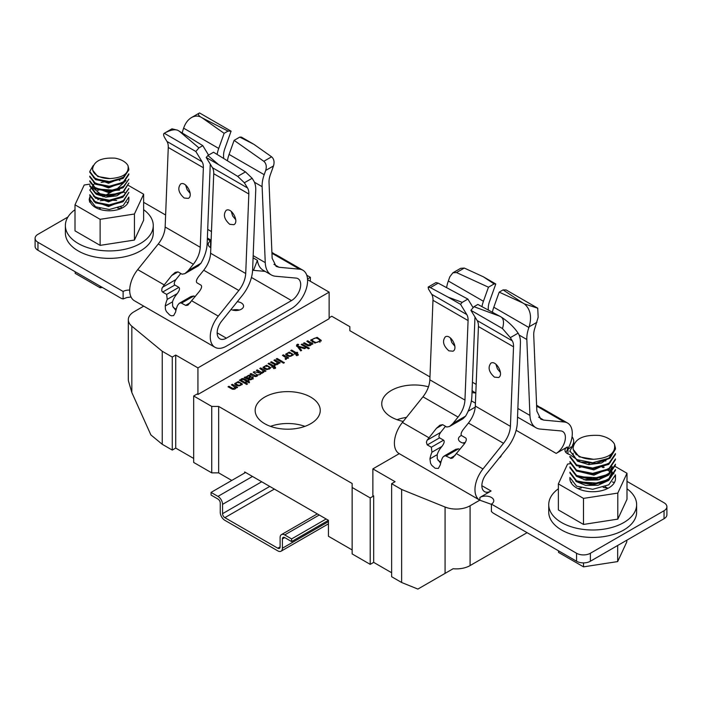 <?xml version="1.0" encoding="UTF-8"?>
<svg xmlns="http://www.w3.org/2000/svg" width="702" height="702" viewBox="0 0 702 702"><rect width="100%" height="100%" fill="white"/><g stroke="black" fill="none" stroke-linecap="round" stroke-linejoin="round"><path stroke-width="1.05" d="M232.327 384.301L231.432 384.819L235.284 387.486L233.073 388.539L228.931 386.267L228.027 386.784L232.204 389.136C234.512 389.575 235.793 388.987 236.056 387.39L236.811 387.829L237.618 387.355L232.327 384.301L232.327 385.337M246.534 383.345L245.639 383.862L246.665 384.459L247.56 383.941L246.534 383.345L246.534 384.38M241.944 379.677L243.006 379.308L246.639 381.344L245.735 381.87L246.437 382.274L247.332 381.748L249.184 382.818L249.535 381.993L248.227 381.239L248.885 380.853L247.525 380.835C244.393 378.422 242.225 377.913 241.023 379.299L241.944 379.677M251.711 377.343C252.272 378.755 251.29 379.203 248.754 378.703L250.711 377.062C250.474 374.526 248.894 374.57 245.972 377.176L244.208 377.448L248.771 379.703C250.781 380.107 252.264 379.422 253.22 377.658L252.702 376.904L251.711 377.343L252.062 379.282M250.711 377.062L251.097 376.298M291.637 350.061L290.742 350.579L295.34 353.229L294.305 353.826L295.007 354.229L296.033 353.632L297.007 354.387L296.025 355.098L296.674 355.633L298.297 354.545L296.928 353.115L297.718 352.658L297.016 352.255L296.226 352.711L291.637 350.061L291.637 351.097M296.569 345.41L300.737 350.921L301.632 350.403L298.841 347.06L304.615 348.675L305.581 348.122L298.28 346.218L297.762 345.173L298.727 344.585L297.788 344.164L296.534 345.182M298.28 346.218L298.139 347.376L297.762 345.173M314.882 343.111L321.262 340.426L317.155 337.337L310.723 340.005L314.882 343.111M283.354 354.843L282.458 355.361L286.293 358.029L285.073 358.801L285.6 359.459L287.03 357.906L287.838 358.362L288.645 357.897L283.354 354.843L283.354 355.879M277.106 358.45L276.211 358.968L281.502 362.021L282.397 361.504L277.106 358.45L277.106 359.485M274.851 359.757L273.947 360.275L277.808 362.934L275.588 363.987L271.446 361.723L270.551 362.241L274.719 364.592C277.027 365.022 278.317 364.443 278.58 362.846L279.335 363.276L280.133 362.811L274.851 359.757L274.851 360.793M268.963 363.153L268.067 363.671L272.657 366.321L271.63 366.918L272.323 367.322L273.359 366.725L274.324 367.479L273.35 368.19L273.999 368.717L275.623 367.637L274.254 366.207L275.044 365.751L274.342 365.347L273.552 365.803L268.963 363.153L268.963 364.189M266.584 365.215L262.996 367.269C265.417 370.121 267.98 370.235 270.682 367.611L266.584 365.215L266.584 366.541M240.26 379.729L239.364 380.238L244.656 383.301L245.551 382.783L240.26 379.729L240.26 380.756M238.241 381.572L234.652 383.634C237.074 386.486 239.636 386.6 242.348 383.968L238.241 381.572L238.241 382.906M428.474 386.846A32.555 18.796 0 0 0 391.277 390.479A32.555 18.796 0 0 0 381.748 403.764A32.555 18.796 0 0 0 403.229 421.437M264.68 397.121A32.555 18.796 0 0 0 255.151 410.407A32.555 18.796 0 0 0 287.697 429.203A32.555 18.796 0 0 0 320.252 410.407A32.555 18.796 0 0 0 300.158 393.05A32.555 18.796 0 0 0 264.68 397.121M329.133 317.787L331.783 316.26L349.85 326.684L349.85 330.677L429.966 376.93M471.384 400.842L475.429 403.176M197.929 394.463L329.133 318.717L329.133 292.137L197.929 367.883L197.929 394.463L197.13 393.998L193.673 395.989L211.741 406.423L218.647 406.423L352.15 483.502L352.15 487.486L370.217 497.92L373.675 495.928L372.867 495.463L372.867 468.883L399.236 453.659M260.679 367.936L259.784 368.453L263.619 371.121L262.399 371.893L262.925 372.551L264.356 370.998L265.163 371.455L265.97 370.989L260.679 367.936L260.679 368.971M289.259 352.123L285.67 354.177C288.092 357.037 290.654 357.142 293.366 354.519L289.259 352.123L289.259 353.448M302.071 344.041L301.176 344.559L308.476 348.771L309.371 348.253L302.071 344.041L302.071 345.077M307.722 340.777L306.827 341.295L310.679 343.954L308.468 345.007L304.326 342.743L303.422 343.26L307.599 345.612C309.907 346.042 311.188 345.463 311.451 343.866L312.206 344.296L313.013 343.831L307.722 340.777L307.722 341.813M283.38 362.074L282.485 362.592L283.511 363.188L284.407 362.671L283.38 362.074L283.38 363.109M257.274 369.901L256.37 370.419L260.24 373.131L254.124 371.718L253.229 372.235L257.125 374.912L255.888 375.886L250.991 373.525L250.105 374.043C254.01 377.009 256.599 377.246 257.853 374.745C259.872 374.965 260.925 374.377 261.012 372.99L261.758 373.42L262.557 372.955L257.274 369.901L257.274 370.937M570.235 463.671L567.567 464.083L558.371 483.889L583.494 498.394L617.804 493.085L626.991 473.271L615.171 466.453M605.835 461.056L604.597 460.345M581.142 466.698L579.141 467.418M601.974 466.567A22.789 13.154 180 0 1 604.229 467.242M608.441 469.076A22.789 13.154 180 0 1 611.512 471.174M615.25 476.755A22.789 13.154 180 0 1 615.47 478.58A22.789 13.154 180 0 1 592.681 491.733A22.789 13.154 180 0 1 569.901 478.58A22.789 13.154 180 0 1 569.919 477.983M579.334 467.514L581.633 466.839M89.944 184.117L84.196 185.012L75.009 204.817L100.123 219.322L134.433 214.013L143.629 194.2L128.484 185.46M119.945 180.537L118.735 179.826M106.371 181.581L101.097 182.397M90.023 196.376L89.154 199.508L89.724 202.22L90.031 197.718L89.786 199.394L95.507 206.783L109.319 209.503L123.122 205.616L128.843 197.06L128.843 199.508A19.533 11.276 180 0 1 109.319 210.784A19.533 11.276 180 0 1 89.786 199.508A19.533 11.276 180 0 1 89.786 199.377M97.736 190.426A19.533 11.276 180 0 1 99.5 189.759M117.945 189.4A19.533 11.276 180 0 1 119.709 189.961M123.227 191.593A19.533 11.276 180 0 1 125.491 193.19M128.738 198.324A19.533 11.276 180 0 1 128.843 199.508M607.967 488.338L605.142 486.705M558.371 483.889L558.371 509.933L583.494 524.438L617.804 519.129L626.991 499.324L626.991 473.271M581.282 488.004L577.807 488.548M558.371 488.776A43.945 25.369 0 0 0 548.736 504.633A43.945 25.369 0 0 0 575.868 528.071A43.945 25.369 0 0 0 623.762 522.569A43.945 25.369 0 0 0 636.626 504.633A43.945 25.369 0 0 0 626.991 488.776M614.399 482.572A43.945 25.369 0 0 0 612.355 481.941M607.976 480.844A43.945 25.369 0 0 0 606.818 480.607M599.578 479.571A43.945 25.369 0 0 0 583.88 479.773M576.851 480.958A43.945 25.369 0 0 0 575.842 481.195M571.726 482.327A43.945 25.369 0 0 0 570.972 482.572M100.237 208.573L98.394 208.863M122.297 207.932L120.612 206.967M75.009 204.817L75.009 230.861L100.123 245.367L134.433 240.058L143.629 220.252L143.629 194.2M75.009 209.705A43.945 25.369 0 0 0 65.374 225.561A43.945 25.369 0 0 0 92.497 248.999A43.945 25.369 0 0 0 140.391 243.497A43.945 25.369 0 0 0 153.264 225.561A43.945 25.369 0 0 0 143.629 209.705M128.089 202.615A43.945 25.369 0 0 0 126.895 202.308M123.21 201.492A43.945 25.369 0 0 0 122.49 201.351M116.672 200.544A43.945 25.369 0 0 0 109.591 200.184M107.204 200.219A43.945 25.369 0 0 0 100.228 200.737M94.638 201.641A43.945 25.369 0 0 0 94.147 201.746M210.828 247.745A8.134 4.695 180 0 1 208.213 244.296A8.134 4.695 180 0 1 210.591 240.97L207.336 239.092M165.619 215.014L143.629 202.308M119.305 190.172A9.767 5.642 0 0 0 111.618 191.804L102.992 196.788M129.703 290.119A8.134 4.695 0 0 0 123.122 291.47L37.961 242.304A9.767 5.642 180 0 1 35.1 238.311A9.767 5.642 180 0 1 37.961 234.328L67.927 217.023M97.815 199.772L99.201 198.973M265.163 271.393L253.51 270.349L257.397 260.31A29.3 16.918 120 0 0 263.232 270.279L271.288 274.93A29.3 16.918 -60 0 0 275.579 276.255L296.095 278.089A13.022 7.52 -60 0 1 297.999 278.676A13.022 7.52 -60 0 1 299.991 289.11A13.022 7.52 -60 0 1 291.488 300.579L226.377 338.171L217.164 332.862M200.807 289.224A7.652 4.414 180 0 1 201.07 288.689M237.25 301.737A7.652 4.414 180 0 1 243.559 306.09A7.652 4.414 180 0 1 239.163 310.091A7.652 4.414 180 0 1 231.019 309.485M65.374 225.561L65.374 233.003A43.945 25.369 0 0 0 92.497 256.441A43.945 25.369 0 0 0 140.391 250.939A43.945 25.369 0 0 0 153.264 233.003L153.264 225.561M121.007 208.547A43.945 25.369 0 0 0 117.673 208.09M491.409 504.097L576.57 553.264A9.767 5.642 0 0 0 590.382 553.264L590.382 561.24A9.767 5.642 180 0 1 576.57 561.24L493.12 513.057L491.409 511.574L491.409 504.097A8.134 4.695 180 0 0 493.787 500.772A8.134 4.695 180 0 0 488.767 496.437A8.134 4.695 180 0 0 479.896 497.455L491.075 490.996A13.022 7.52 -60 0 1 484.564 491.646A13.022 7.52 -60 0 1 486.468 473.824L506.976 448.306A29.3 16.918 120 0 0 517.313 422.736L520.428 343.19A26.044 15.032 120 0 0 518.374 333.582L518.111 333.16C514.083 327.176 508.529 321.849 501.43 317.172C503.764 319.278 504.115 323.069 502.483 328.536L510.328 337.653L512.249 340.803A16.278 9.398 -60 0 1 513.531 346.806L510.415 426.342C510.029 432.248 507.73 437.908 503.527 443.313L482.985 468.954A22.789 13.154 120 0 0 479.685 500.105A22.789 13.154 120 0 0 479.896 500.219L479.896 497.455M626.991 481.379L664.039 502.772A9.767 5.642 180 0 1 666.9 506.756A9.767 5.642 180 0 1 664.039 510.74L590.382 553.264M601.553 466.69L603.246 467.672M607.037 469.857L613.943 473.841M516.145 430.291L556.186 453.404L567.365 446.955A8.134 4.695 0 0 0 564.978 450.28A8.134 4.695 0 0 0 570.094 454.642M576 454.668A8.134 4.695 0 0 0 576.702 454.492M468.146 411.214L475.245 407.116M501.325 455.344A7.652 4.414 180 0 1 499.175 458.02M464.742 443.331A7.652 4.414 180 0 1 458.441 438.978A7.652 4.414 180 0 1 461.451 435.468M548.736 504.633L548.736 512.074A43.945 25.369 0 0 0 575.868 535.512A43.945 25.369 0 0 0 623.762 530.01A43.945 25.369 0 0 0 636.626 512.074L636.626 504.633M607.827 488.25A43.945 25.369 0 0 0 603.211 487.434M244.366 182.766L237.697 176.369L218.655 164.672L207.88 155.511L213.54 152.246L245.481 171.876L252.158 178.273L244.366 182.766L247.543 187.978A16.278 9.398 120 0 1 248.833 193.98L245.718 273.517C245.323 279.422 243.032 285.082 238.82 290.488L218.278 316.128A22.789 13.154 -60 0 0 214.979 347.279A22.789 13.154 -60 0 0 226.377 346.147L291.488 308.555A22.789 13.154 120 0 0 306.37 288.478A22.789 13.154 120 0 0 302.878 270.217A22.789 13.154 120 0 0 299.578 269.191L279.036 267.269L276.14 266.391L272.148 258.257L269.024 182.327A16.278 9.398 -60 0 1 270.314 174.824L273.49 165.953C274.631 161.978 273.999 158.924 271.595 156.8L253.896 144.322L239.777 137.101L241.444 137.136L253.896 144.322M193.673 458.45L175.719 448.087L172.271 450.079L162.232 444.287L150.877 434.924L131.836 392.532L128.563 381.353A19.533 11.276 180 0 1 128.308 379.528L128.308 319.726A19.533 11.276 0 0 1 134.029 311.758L143.743 306.151M128.308 319.726A19.533 11.276 0 0 0 131.836 326.193L162.232 351.263L172.271 357.055L175.719 355.063L197.929 367.883M307.573 279.686L329.133 292.137M307.529 278.966L310.372 277.316L306.765 275.237M567.462 449.552L567.971 449.262A19.533 11.276 0 0 0 571.288 446.709M572.367 445.375A19.533 11.276 0 0 0 573.692 441.286A19.533 11.276 0 0 0 572.06 436.784M372.867 468.883L395.077 481.704L391.628 483.696L401.641 489.478L445.077 507.037A19.533 11.276 0 0 0 470.086 505.773L479.799 500.166M244.656 472.999L244.656 471.937L328.439 520.314L328.439 536.258L352.15 549.947M218.647 406.423L218.647 472.867L231.765 480.44M470.086 505.773L470.086 565.575A19.533 11.276 180 0 1 453.115 568.734L417.883 589.075L401.641 582.502L401.641 489.478M391.628 483.696L391.628 576.719L401.641 582.502M391.628 572.735L373.675 562.372L370.217 564.364L352.15 553.931L352.15 487.486M193.673 395.989L193.673 462.434L211.741 472.867L218.647 472.867M373.675 495.928L373.675 562.372M175.719 355.063L175.719 448.087M162.232 444.287L162.232 351.263M470.086 565.575L527.088 532.669M397.078 419.708A32.555 18.796 180 0 1 406.44 417.418M270.481 426.36A32.555 18.796 180 0 1 304.922 426.36M310.372 281.309L310.372 277.316M211.741 472.867L211.741 406.423M370.217 564.364L370.217 497.92M172.271 450.079L172.271 357.055M211.056 492.4L211.056 495.059L217.962 499.052A3.256 1.878 60 0 1 220.261 503.036L220.261 512.337A6.511 3.756 -120 0 0 224.859 520.314L277.808 550.877A6.511 3.756 -120 0 0 281.063 551.202A6.511 3.756 -120 0 0 282.406 548.218L282.406 538.917A3.256 1.878 60 0 1 283.082 537.425A3.256 1.878 60 0 1 284.705 537.583L291.611 541.575L291.611 538.917L284.705 534.933A6.511 3.756 -120 0 0 281.458 534.608A6.511 3.756 -120 0 0 280.107 537.583L280.107 546.893A3.256 1.878 60 0 1 279.431 548.376A3.256 1.878 60 0 1 277.808 548.218L224.859 517.655A3.256 1.878 60 0 1 222.56 513.671L222.56 504.361A6.511 3.756 -120 0 0 217.962 496.393L211.056 492.4L245.577 472.472M291.611 538.917L326.14 518.98M291.611 541.575L328.439 520.314M664.039 510.74L664.039 518.717A9.767 5.642 -0 0 0 666.9 514.733L666.9 506.756M664.039 518.717L590.382 561.24M474.973 316.971L471.858 396.49A29.3 16.918 -60 0 1 465.619 416.11L463.057 418.69L449.517 426.509L446.726 427.018L442.699 424.692L439.908 425.201L436.433 428.308L427.123 440.189L426.395 442.155L427.167 444.814L431.353 447.235L431.923 452.22A22.789 13.154 120 0 0 429.94 458.862L430.572 463.329L431.791 465.373L435.135 468.252L438.346 468.445L440.303 464.838A22.789 13.154 -60 0 1 442.278 458.204L443.129 456.853L445.182 455.668L451.026 458.415L452.746 457.915L464.057 444.261C466.321 441.181 466.874 439.083 465.716 437.978L461.688 435.652C460.53 434.556 461.082 432.458 463.346 429.378L468.427 423.052C472.63 417.637 474.929 411.986 475.315 406.081L478.431 326.544A16.278 9.398 120 0 0 477.141 320.533L470.91 310.31L473.973 306.695L499.824 316.242L477.869 304.449L473.973 306.695M481.932 306.634A26.044 15.032 -60 0 1 483.432 301.263L488.46 287.206L456.519 272.551L452.887 272.806L449.842 276.763L448.332 280.993A26.044 15.032 120 0 0 446.604 287.662M479.685 500.105L399.122 453.589A22.789 13.154 -60 0 1 402.421 422.437L422.964 396.805C427.167 391.391 429.466 385.74 429.852 379.835L432.976 300.298A16.278 9.398 120 0 0 431.686 294.287L428.51 289.084L428.167 287.083L430.405 287.627L448.104 297.139L462.223 302.36L460.556 304.326L466.786 314.557A16.278 9.398 -60 0 1 468.076 320.56L464.961 400.096C464.566 406.002 462.276 411.662 458.064 417.067L452.992 423.403L449.517 426.509M491.409 504.343L479.896 500.219M473.122 307.695A26.044 15.032 120 0 0 472.911 307.336L467.883 299.087L462.223 302.36M440.628 463.302L437.276 458.81L437.197 454.668A13.022 7.52 -60 0 1 441.005 447.578L441.909 446.454C444.19 443.374 444.752 441.277 443.594 440.172L439.566 437.846C438.504 436.942 438.855 435.126 440.628 432.397L427.123 440.189M440.628 432.397L445.489 426.307M467.883 299.087L438.188 283.134L435.951 282.581L428.167 287.083M459.81 449.534L458.555 448.806L455.765 449.324L444.112 456.046M494.454 377.149L498.604 377.509C504.255 374.701 496.121 359.696 490.838 363.197C487.679 367.471 488.89 372.121 494.454 377.149M470.91 310.31L502.483 328.536M499.824 316.242L501.43 317.172M500.447 372.534L497.376 368.822L495.91 364.18M448.885 350.842L453.027 351.193C458.687 348.385 450.544 333.38 445.27 336.881C442.111 341.163 443.313 345.814 448.885 350.842M448.104 297.139L460.556 304.326M454.87 346.226L451.798 342.506L450.342 337.864M465.224 442.567A7.652 4.414 0 0 0 462.793 442.971M472.086 390.575A29.3 16.918 120 0 0 473.85 391.874L475.824 393.015M536.609 405.194L539.584 407.081L536.661 406.616M540.356 407.327L567.585 423.043A22.789 13.154 -60 0 1 567.365 449.719L567.365 446.955M539.118 406.949L539.584 407.081M556.186 453.404A13.022 7.52 120 0 0 564.698 441.935A13.022 7.52 120 0 0 562.697 431.502A13.022 7.52 120 0 0 560.801 430.914L540.286 429.08A29.3 16.918 -60 0 1 535.995 427.755A29.3 16.918 -60 0 1 529.949 415.435L526.833 339.496A26.044 15.032 -60 0 1 528.896 327.509L529.15 326.79C532.002 316.839 530.422 309.205 524.42 303.905L537.723 308.187L538.162 317.278L535.021 327.65A16.278 9.398 120 0 0 533.731 335.144L536.846 411.082L540.838 419.217L543.734 420.094L564.276 422.016A22.789 13.154 -60 0 1 567.585 423.043M565.935 452.474L567.365 449.719M488.46 287.206L494.12 283.941L495.796 283.985L489.557 301.404A16.278 9.398 120 0 0 488.267 308.898L488.32 310.065M452.887 272.806L460.67 268.313L464.303 268.059L483.345 276.79L494.12 283.941M483.345 276.79L495.796 283.985M499.192 292.137L503.088 289.891L522.814 302.974L499.192 292.137L493.796 307.239A26.044 15.032 120 0 0 492.374 312.241M537.723 308.187L506.151 289.961L503.088 289.891M522.814 302.974L524.42 303.905M475.772 392.988L472.007 392.655M257.397 260.31L253.089 257.818M271.288 274.93A29.3 16.918 -60 0 1 265.251 262.618L253.168 255.642M35.1 238.311L35.1 246.288A9.767 5.642 0 0 0 37.961 250.272L121.411 298.455L123.122 298.947L123.122 291.47M252.158 178.273L253.668 180.756A26.044 15.032 -60 0 1 255.73 190.374L252.615 269.91A29.3 16.918 120 0 1 242.278 295.481L221.762 320.998A13.022 7.52 120 0 0 219.866 338.82A13.022 7.52 120 0 0 226.377 338.171M227.413 160.776A26.044 15.032 -60 0 1 229.089 154.414L234.117 140.365L263.812 161.293C266.216 163.417 266.848 166.471 265.707 170.446L264.189 174.684A26.044 15.032 120 0 0 262.127 186.671L265.251 262.618M253.51 270.349L252.615 269.84M271.964 253.791L274.877 254.256L271.902 252.369M275.658 254.501L302.878 270.217M274.877 254.256L274.412 254.124M182.239 133.003A26.044 15.032 -60 0 1 183.626 128.168L183.889 127.457C185.582 122.885 188.118 119.586 191.497 117.559C194.577 115.839 197.604 115.628 200.57 116.927C198.236 115.339 197.885 114.005 199.517 112.925L191.497 117.559M234.117 140.365L239.777 137.101M223.666 158.468L223.569 156.081A16.278 9.398 -60 0 1 224.859 148.578L231.09 131.16L228.027 131.081L202.176 117.857L224.131 133.327L228.027 131.081M224.131 133.327L218.734 148.438A26.044 15.032 120 0 0 217.111 154.44M231.09 131.16L199.517 112.925M202.176 117.857L200.57 116.927M210.591 247.622L210.591 240.97M239.207 310.073A7.652 4.414 -0 0 0 232.616 310.073M207.88 155.511L206.204 157.485L212.443 167.708A16.278 9.398 -60 0 1 213.733 173.719L210.609 253.255C210.223 259.161 207.924 264.812 203.72 270.226L198.648 276.553C196.385 279.633 195.832 281.73 196.99 282.836L201.018 285.161C202.167 286.258 201.614 288.355 199.35 291.435L187.908 305.168L185.802 305.458L180.905 302.834L179.133 303.396L177.58 305.379A22.789 13.154 120 0 0 175.597 312.013L173.64 315.619L171.376 315.803L169.656 314.979L166.453 311.627L165.453 309.389L165.242 306.037A22.789 13.154 -60 0 1 167.216 299.394L166.646 294.41L162.618 292.085L161.758 290.9L161.96 288.338L164.215 284.915L171.736 275.482L175.21 272.376L177.992 271.867L182.029 274.192L184.81 273.683L188.285 270.577L193.366 264.242C197.569 258.836 199.868 253.176 200.254 247.271L203.369 167.734A16.278 9.398 120 0 0 202.079 161.732L195.849 151.5L198.912 147.894L179.185 131.125L202.808 145.647L208.204 154.51A26.044 15.032 -60 0 1 208.555 155.124M164.198 133.319L171.981 128.817L177.58 130.203C174.377 129.115 169.945 130.142 164.277 133.275L164.198 133.319C163.18 133.985 163.469 135.653 165.067 138.32L166.979 141.462A16.278 9.398 -60 0 1 168.269 147.473L165.154 227.009C164.768 232.915 162.469 238.566 158.266 243.98L137.724 269.612A22.789 13.154 120 0 0 134.415 300.763A22.789 13.154 120 0 0 134.635 300.886M179.405 303.22L191.058 296.498L193.857 295.981L195.103 296.709M180.791 273.482L175.921 279.572C174.157 282.301 173.798 284.117 174.859 285.021L178.896 287.346C180.045 288.452 179.484 290.549 177.211 293.629L176.307 294.752A13.022 7.52 120 0 0 172.499 301.842L172.648 306.186L175.921 310.477M175.921 279.572L162.416 287.364M210.267 164.145L207.151 243.664A29.3 16.918 -60 0 1 200.912 263.285L198.359 265.865L184.81 273.683M202.808 145.647L198.912 147.894M184.178 198.017C178.606 192.989 177.404 188.338 180.563 184.056C185.846 180.554 193.98 195.56 188.329 198.376L184.178 198.017M195.849 151.5L164.277 133.275M179.185 131.125L177.58 130.203M185.635 185.038L187.101 189.68L190.163 193.401M229.756 224.324C224.184 219.296 222.982 214.645 226.141 210.372C231.423 206.871 239.557 221.876 233.898 224.684L229.756 224.324M218.655 164.672L206.204 157.485M231.212 211.355L232.678 215.997L235.74 219.708M126.878 297.543L123.122 298.947M131.055 297.016L126.869 297.534M626.816 540.207L626.816 541.874L617.672 561.582L583.537 566.856L558.555 552.43L558.555 550.842M583.537 566.856L583.537 562.89M617.672 561.582L617.672 545.489M102.352 287.451L100.167 287.785L75.184 273.359L75.184 271.771M100.167 287.785L100.167 286.188M583.494 498.394L583.494 524.438M617.804 493.085L617.804 519.129M599.438 435.451A22.789 13.154 180 0 1 614.469 444.155C615.952 453.167 608.985 458.213 593.585 459.283A19.533 11.276 180 0 1 573.157 448.016A19.533 11.276 180 0 1 573.174 447.499C575.061 438.575 583.818 434.564 599.438 435.451M615.443 449.096L609.985 458.257L596.147 463.294L580.677 462.039L570.989 455.431M615.452 454.413L608.774 464.364L592.672 468.866L576.596 465.698L569.901 457.072L569.901 456.239L576.57 464.864L592.69 468.067L608.792 463.539L615.47 453.58M615.435 459.722L608.783 469.708L592.699 474.219L576.588 471.016L569.954 462.372M615.452 465.049L608.774 474.982L592.699 479.492L576.57 476.333L569.901 467.707M615.426 470.358L608.783 480.335L592.672 484.845L576.596 481.651L569.936 473.008M569.901 478.58L569.901 477.5L576.579 486.135L592.681 489.32L608.792 484.81L615.47 474.842L615.47 478.58M569.901 472.183L576.579 480.817L592.69 484.011L608.792 479.492L615.47 469.524L615.47 470.358M569.901 466.874L576.579 475.5L592.681 478.694L608.801 474.166L615.47 464.206M569.91 461.556L576.57 470.182L592.681 473.376L608.792 468.857L615.47 458.897M573.867 444.015L569.901 450.921L576.579 459.556L592.69 462.75L608.801 458.222L615.47 448.262L614.469 444.155M588.89 464.601L588.89 462.706M100.123 219.322L100.123 245.367M134.433 214.013L134.433 240.058M114.996 158.161A19.533 11.276 180 0 1 128.018 165.69C129.194 173.412 123.183 177.703 109.995 178.571A16.681 9.635 180 0 1 92.629 168.945A16.681 9.635 180 0 1 92.646 168.559C94.165 160.916 101.614 157.45 114.996 158.161M128.843 169.893L123.122 178.448L109.31 182.274L95.507 179.615L89.786 172.227L89.786 171.481L95.507 178.87L109.31 181.59L123.122 177.711L128.835 169.164L128.018 165.69M128.843 174.544L123.122 183.108L109.319 186.986L95.516 184.249L89.786 176.878L89.786 176.132L95.498 183.52L109.31 186.241L123.113 182.362L128.843 173.806M128.843 179.194L123.122 187.759L109.319 191.637L95.542 188.882L89.786 181.528L89.786 180.783L95.516 188.171L109.319 190.891L123.131 187.004L128.843 179.194M89.795 185.442L95.516 192.831L109.319 195.542L123.131 191.664L128.843 183.117L123.131 192.401L109.336 196.279L95.533 193.585L89.847 186.162M128.773 188.82L122.859 197.227L109.056 200.947L95.419 198.175L89.786 190.084M89.786 195.481L89.786 194.735L95.507 202.132L109.319 204.852L123.122 200.965L128.843 192.409L123.122 201.711L109.31 205.589L95.498 202.869L89.821 195.481M94.77 183.117L89.795 190.084L95.507 197.473L109.319 200.202L123.122 196.314L128.843 188.487M93.208 165.558L89.786 171.481M97.429 203.01L108.196 205.317L119.524 202.79M97.446 198.359L108.222 200.658L119.551 198.122M124.544 190.663L116.874 195.823L105.826 197.157L96.341 194.296L92.638 188.741L92.629 187.513L101.974 195.34L119.551 193.462M97.464 189.066L115.646 190.321L125.991 180.537M97.367 184.372L108.169 186.706L119.533 184.17M97.446 179.756L108.205 182.064L119.533 179.528M109.995 178.571L97.762 176.492L92.638 170.138L92.629 168.945M124.535 176.72L108.52 183.283L93.506 177.632M124.535 181.37L108.538 187.934L93.524 182.309M124.526 186.03L108.538 192.585L93.533 186.96M124.535 195.331L108.494 201.886L93.506 196.235M124.535 199.982L108.538 206.537L93.515 200.904M89.154 199.596L90.119 196.674M578.931 481.888L600.175 483.283L608.924 478.641L612.17 471.884M579.15 476.658L600.298 477.922L608.967 473.297L612.153 466.567M593.585 459.283L579.211 456.835L573.227 449.403M610.459 457.063L601.421 463.022L588.548 464.575L577.5 461.188L573.218 454.712M610.371 462.451L593.874 469.866L576.158 465.505M610.328 467.795L593.901 475.175L576.228 470.849M612.214 466.567L612.214 467.988L608.239 475.298L598.13 479.914L585.775 480.15L576.245 476.184M612.188 473.306L608.248 480.616L598.104 485.24L585.758 485.433L576.184 481.502M579.282 467.488L581.502 466.804M589.434 464.619L589.127 462.723M235.872 384.696L235.986 385.205M235.872 384.889L235.872 383.564C237.162 381.791 238.917 381.949 241.137 384.029C239.794 385.784 238.039 385.626 235.872 383.564L234.872 384.292M241.023 383.722L242.129 384.643M263.575 370.946L264.356 371.393M264.206 368.331L264.321 368.84M264.206 368.532L264.206 367.199C265.496 365.426 267.251 365.584 269.471 367.664C268.138 369.419 266.383 369.261 264.206 367.199L263.215 367.927M269.366 367.357L270.463 368.287M269.48 369.103L269.471 367.848M269.471 367.664L269.48 369.085M272.657 366.619L273.096 366.874M273.552 365.803L273.552 366.839M273.552 367.137L274.342 366.681M274.342 365.347L274.342 366.154M274.254 366.207L274.254 367.313M274.254 367.541L275.509 368.375M272.657 366.321L272.657 367.128M277.773 362.776L278.58 363.241M271.446 361.723L271.446 362.758M277.808 364.294L277.808 362.934M286.258 357.853L287.03 358.301M286.89 355.247L287.004 355.747M286.89 355.44L286.89 354.106C288.171 352.334 289.926 352.492 292.146 354.571C290.812 356.326 289.057 356.177 286.89 354.106L286.881 355.335M292.041 354.264L293.138 355.194M285.889 354.835L286.881 354.001M310.653 343.796L311.451 344.261M304.326 342.743L304.326 343.778M310.679 345.314L310.679 343.954M319.866 342.339L319.998 341.76M312.021 341.137L312.469 342.207M312.021 341.321L312.021 339.987C314.593 337.276 317.251 337.443 319.998 340.496C317.523 343.181 314.865 343.015 312.021 339.987L312.021 341.225M319.542 339.566L321.121 341.093M310.881 340.681L312.127 339.426M297.788 344.164L297.788 345.121M296.569 346.305L297.788 345.489M298.28 347.551L298.841 347.701M298.841 347.06L298.841 348.385L300.904 350.825M295.34 353.527L295.779 353.782M296.226 352.711L296.226 353.747M296.226 354.045L297.016 353.589M297.016 352.255L297.016 353.062M296.928 353.115L296.928 354.22M296.928 354.449L298.183 355.282M297.007 354.405L297.007 355.493M295.34 353.229L295.34 354.036M260.196 372.92L261.012 373.394M250.991 373.525L250.991 374.561M254.124 371.718L254.124 372.753M257.099 374.763L257.853 375.184M246.893 378.668L246.972 377.5C247.806 375.702 248.745 375.43 249.78 376.693L248.052 378.29L246.972 377.5L246.972 378.711M248.052 378.29L248.052 379.334M249.868 377.781L249.868 376.447L249.78 377.79M248.21 379.431L248.754 378.922M245.972 377.176L245.972 378.15M245.147 376.904L245.147 377.711M246.042 378.185L246.858 377.123M249.868 376.518L250.772 376.983M248.754 378.703L248.754 379.694M251.711 378.676L252.702 378.238L253.22 378.983M252.702 376.904L252.702 378.238M247.525 380.835L247.525 381.862M246.639 381.642L247.078 381.897M247.525 382.16L248.885 382.186M248.183 380.449L248.183 381.783M248.227 381.239L248.227 382.265M246.639 381.344L246.639 382.151M235.258 387.32L236.056 387.785M228.931 386.267L228.931 387.302M235.284 388.847L235.284 387.486M176.246 309.231L173.297 307.529M291.488 300.579L251.448 277.465M438.004 460.354L440.953 462.056M481.87 485.687L491.075 490.996M131.836 326.193L131.836 392.532M567.971 453.913L567.971 449.262M445.077 573.376L445.077 507.037M217.962 496.393L252.483 476.456M284.705 534.933L319.234 514.996M224.859 517.655L274.35 489.083M277.808 548.218L280.107 546.893M222.56 513.671L269.752 486.425M222.56 504.361L261.688 481.774M282.406 548.218L328.439 521.639M282.406 538.917L284.714 537.583M456.493 453.659L482.985 468.954M402.421 422.437L428.913 437.741M518.111 333.16L510.328 337.653M465.619 416.11L452.992 423.403M442.699 424.692L436.433 428.308M439.566 437.846L427.325 444.91M443.594 440.172L431.353 447.235M441.909 446.454L431.923 452.22M437.197 454.668L429.94 458.862M438.188 283.134L430.405 287.627M458.555 448.806L446.314 455.879M455.15 455.422L450.342 458.204M468.427 423.052L503.527 443.313M475.315 406.081L510.415 426.342M478.431 326.544L513.531 346.806M477.141 320.533L512.249 340.803M422.964 396.805L458.064 417.067M429.852 379.835L464.961 400.096M432.976 300.298L468.076 320.56M431.686 294.287L466.786 314.557M576.57 561.24L576.57 553.264M472.411 382.221L476.167 384.389M537.785 406.721L564.276 422.016M529.15 326.79L536.933 322.297M456.519 272.551L464.303 268.059M538.636 417.146L543.734 420.094M493.796 307.239L528.896 327.509M519.129 335.056L526.833 339.496M529.949 415.435L517.874 408.467M448.332 280.993L483.432 301.263M265.707 170.446L273.49 165.953M299.578 269.191L273.087 253.896M263.812 161.293L271.595 156.8M218.734 148.438L183.626 128.168M207.713 229.396L211.46 231.563M279.036 267.269L273.929 264.329M264.189 174.684L229.089 154.414M262.127 186.671L254.431 182.23M218.278 316.128L191.786 300.833M164.215 284.915L137.724 269.612M190.444 302.606L185.635 305.379M193.857 295.981L181.607 303.053M245.481 171.876L237.697 176.369M172.499 301.842L165.242 306.037M177.211 293.629L167.216 299.394M178.896 287.346L166.646 294.41M174.859 285.021L162.618 292.085M177.992 271.867L171.736 275.482M200.912 263.285L188.285 270.577M193.366 264.242L158.266 243.98M200.254 247.271L165.154 227.009M203.369 167.734L168.269 147.473M202.079 161.732L166.979 141.462M238.82 290.488L203.72 270.226M245.718 273.517L210.609 253.255M248.833 193.98L213.733 173.719M247.543 187.978L212.443 167.708M37.961 250.272L37.961 242.304M275.588 363.987L275.588 364.803M308.468 345.007L308.468 345.823M317.155 337.337L317.155 338.171M297.104 344.428L297.104 345.761M255.888 375.886L255.888 376.649M247.718 378.106L247.718 379.15M233.073 388.539L233.073 389.347M573.692 444.155L573.692 441.286M281.063 551.202L328.439 523.841M281.458 534.608L317.33 513.89M535.995 427.755L517.532 417.102M207.371 238.031L211.126 240.189M214.979 347.279L134.415 300.763M569.901 450.921L569.901 451.746M89.786 185.442L89.786 186.162M573.157 448.016L573.157 449.403M573.157 453.299L573.157 454.712M612.214 471.884L612.214 473.306M235.863 384.793L235.863 383.459M263.619 372.446L263.619 371.121M264.206 368.427L264.206 367.102M286.293 359.354L286.293 358.029M297.718 346.683L297.718 345.349M297.007 355.73L297.007 354.396M257.125 376.246L257.125 374.912M260.24 374.456L260.24 373.131"/></g></svg>
